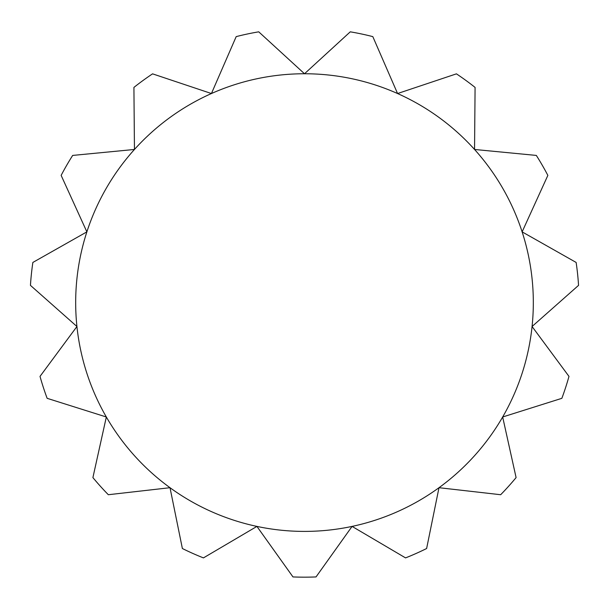 <?xml version="1.0" encoding="UTF-8"?>
<svg xmlns="http://www.w3.org/2000/svg" width="609" height="609" viewBox="0 0 609 609"><rect width="100%" height="100%" fill="white"/><g stroke="black" fill="none" stroke-linecap="round" stroke-linejoin="round"><path stroke-width="0.91" d="M456.43 73.849A274.59 274.59 0 0 1 475.081 87.407L474.548 149.464A228.824 228.824 0 0 0 397.57 93.535L456.43 73.849M536.331 155.424A274.59 274.59 0 0 1 547.856 175.392L522.126 231.869A228.824 228.824 0 0 0 474.548 149.464L536.331 155.424M576.137 262.441A274.59 274.59 0 0 1 578.55 285.37L532.068 326.5A228.824 228.824 0 0 0 522.126 231.869L576.137 262.441M568.981 376.392A274.59 274.59 0 0 1 561.856 398.324L502.669 416.99A228.824 228.824 0 0 0 532.068 326.5L568.981 376.392M516.097 477.585A274.59 274.59 0 0 1 500.667 494.721L438.998 487.702A228.824 228.824 0 0 0 502.669 416.99L516.097 477.585M426.62 548.519A274.59 274.59 0 0 1 405.556 557.897L352.078 526.404A228.824 228.824 0 0 0 438.998 487.702L426.62 548.519M316.025 576.929A274.59 274.59 0 0 1 292.975 576.929L256.922 526.404A228.824 228.824 0 0 0 352.078 526.404L316.025 576.929M203.444 557.897A274.59 274.59 0 0 1 182.38 548.519L170.002 487.702A228.824 228.824 0 0 0 256.922 526.404L203.444 557.897M108.333 494.721A274.59 274.59 0 0 1 92.903 477.585L106.331 416.99A228.824 228.824 0 0 0 170.002 487.702L108.333 494.721M47.144 398.324A274.59 274.59 0 0 1 40.019 376.392L76.932 326.5A228.824 228.824 0 0 0 106.331 416.99L47.144 398.324M30.45 285.37A274.59 274.59 0 0 1 32.863 262.441L86.874 231.869A228.824 228.824 0 0 0 76.932 326.5L30.45 285.37M61.144 175.392A274.59 274.59 0 0 1 72.669 155.424L134.452 149.464A228.824 228.824 0 0 0 86.874 231.869L61.144 175.392M133.919 87.407A274.59 274.59 0 0 1 152.57 73.849L211.43 93.535A228.824 228.824 0 0 0 134.452 149.464L133.919 87.407M236.185 36.624A274.59 274.59 0 0 1 258.734 31.828L304.5 73.758A228.824 228.824 0 0 0 211.43 93.535L236.185 36.624M397.57 93.535A228.824 228.824 0 0 0 304.5 73.758L350.266 31.828A274.59 274.59 0 0 1 372.815 36.624L397.57 93.535"/></g></svg>
